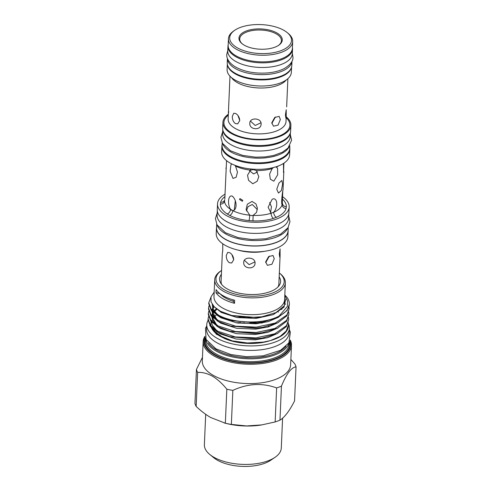 <?xml version="1.0" encoding="UTF-8"?>
<svg xmlns="http://www.w3.org/2000/svg" width="491" height="491" viewBox="0 0 491 491"><rect width="100%" height="100%" fill="white"/><g stroke="black" fill="none" stroke-linecap="round" stroke-linejoin="round"><path stroke-width="0.74" d="M228.18 44.749A32.314 15.123 2.5 0 0 227.953 46.252A32.314 15.123 2.5 0 0 235.827 56.735A32.314 15.123 2.5 0 0 271.204 62.271A32.314 15.123 2.5 0 0 292.519 49.075A32.314 15.123 2.5 0 0 292.421 47.553M227.953 46.252L227.75 50.904A32.314 15.123 2.5 0 0 235.625 61.387A32.314 15.123 2.5 0 0 271.001 66.923A32.314 15.123 2.5 0 0 292.317 53.722L292.519 49.075M227.431 58.447A32.314 15.123 2.5 0 0 235.312 68.544A32.314 15.123 2.5 0 0 270.302 74.129A32.314 15.123 2.5 0 0 291.979 61.265L291.801 65.53A32.314 15.123 2.5 0 1 270.486 78.726A32.314 15.123 2.5 0 1 235.109 73.196A32.314 15.123 2.5 0 1 227.235 62.707L227.419 58.423M233.213 301.284A32.246 15.092 -177.5 0 1 225.344 297.927A32.246 15.092 -177.5 0 1 219.95 293.649A30.387 14.221 2.5 0 0 215.966 292.624A35.352 16.547 2.5 0 0 223 298.798A35.352 16.547 2.5 0 0 234.52 303.303A30.387 14.221 2.5 0 0 233.213 301.284L233.268 299.891M237.147 317.567A36.101 16.897 -177.5 0 1 241.419 317.229M208.509 342.963A40.968 19.174 2.5 0 0 216.592 350.009A40.968 19.174 2.5 0 0 286.026 346.351M289.033 342.638A41.778 19.554 -177.5 0 1 260.064 358.307A41.778 19.554 -177.5 0 1 215.948 350.955A41.778 19.554 -177.5 0 1 205.839 339.005M205.023 336.93A43.398 20.309 2.5 0 0 214.567 354.987A43.398 20.309 2.5 0 0 266.061 361.775A43.398 20.309 2.5 0 0 290.028 340.644M290.236 340.079A44.208 20.69 -177.5 0 1 291.482 345.443A44.208 20.69 -177.5 0 1 262.323 363.5A44.208 20.69 -177.5 0 1 213.923 355.932A44.208 20.69 -177.5 0 1 203.151 341.589A44.208 20.69 -177.5 0 1 204.864 336.353M291.482 345.443L290.641 364.758A44.208 20.69 -177.5 0 1 261.482 382.814A44.208 20.69 -177.5 0 1 213.082 375.247A44.208 20.69 -177.5 0 1 202.31 360.903L203.151 341.589M202.47 357.325L196.437 369.435L194.952 403.461A50.242 23.513 -177.5 0 0 196.155 406.425L197.64 372.405A50.242 23.513 -177.5 0 1 196.437 369.435M197.64 372.405C202.409 372.141 207.343 373.406 212.437 376.192C217.525 379.267 222.325 383.6 226.83 389.203L225.344 423.224L210.633 417.491C205.661 414.57 200.837 410.881 196.155 406.425M205.698 414.318L204.373 444.686A38.494 18.014 2.5 0 0 209.792 454.47A38.494 18.014 2.5 0 0 213.751 457.176A38.494 18.014 2.5 0 0 275.034 457.317A38.494 18.014 2.5 0 0 281.288 448.044L282.589 418.172M275.034 457.317L270.78 460.227A33.633 15.737 -177.5 0 1 217.237 460.104A33.633 15.737 -177.5 0 1 213.775 457.741L209.792 454.47M208.037 320.384A41.33 19.345 2.5 0 0 206.772 324.717A41.33 19.345 2.5 0 0 216.838 338.127A41.33 19.345 2.5 0 0 262.09 345.204A41.33 19.345 2.5 0 0 289.352 328.326A41.33 19.345 2.5 0 0 288.407 323.772M206.772 324.717L206.576 329.191A41.33 19.345 2.5 0 0 216.641 342.601A41.33 19.345 2.5 0 0 261.893 349.678A41.33 19.345 2.5 0 0 289.156 332.794L289.352 328.326M221.57 270.443A34.137 15.976 2.5 0 0 221.521 270.48A34.137 15.976 2.5 0 0 224.295 289.782A34.137 15.976 2.5 0 0 270.062 293.833A34.137 15.976 2.5 0 0 279.385 273.002A34.137 15.976 2.5 0 0 279.336 272.965M279.385 273.002L280.379 273.825A35.352 16.547 -177.5 0 1 285.357 282.81A35.352 16.547 -177.5 0 1 262.041 297.251A35.352 16.547 -177.5 0 1 223.331 291.194A35.352 16.547 -177.5 0 1 214.714 279.723A35.352 16.547 -177.5 0 1 220.459 271.204L221.521 270.48M279.17 276.844A30.546 14.294 -177.5 0 1 278.949 285.83A30.546 14.294 -177.5 0 1 255.885 294.44A30.546 14.294 -177.5 0 1 227.008 288.776A30.546 14.294 -177.5 0 1 220.833 283.295A30.546 14.294 -177.5 0 1 221.404 274.322M280.091 255.701L280.079 248.888L279.269 254.16L279.729 257.21L280.091 255.701L278.857 283.958A28.908 13.533 -177.5 0 1 278.004 286.928M285.357 282.81L284.62 299.62A35.352 16.547 -177.5 0 1 261.304 314.062A35.352 16.547 -177.5 0 1 222.595 308.01A35.352 16.547 -177.5 0 1 213.984 296.539L214.714 279.723M214.174 292.096L211.026 296.84L211.05 301.891L214.26 306.826L220.391 311.239L231.777 315.492L246.703 317.597L261.955 316.781L276.003 312.564L284.387 305.69L284.768 296.319M288.512 317.45L288.671 319.69L286.456 325.662L274.751 333.8L255.989 337.869L235.189 336.912L217.918 331.29L210.553 325.502L208.08 318.862L208.485 316.646M208.08 318.862L208.043 319.776L210.516 326.417L217.881 332.211L229.905 336.722L255.946 338.79L262.169 338.066L277.182 333.635L286.413 326.583L288.671 319.69M284.823 294.956L287.008 297.368A40.274 18.848 -177.5 0 1 289.352 304.187A40.274 18.848 -177.5 0 1 279.115 316.026C263.753 324.557 233.507 323.6 218.624 315.191L211.259 309.404L208.785 302.763L210.848 297.478M208.785 302.763L208.743 303.677L211.216 310.318L218.581 316.112L230.604 320.623L256.652 322.691L262.869 321.967L277.881 317.536L287.118 310.484L289.34 304.34M288.984 306.722L289.144 308.956L286.922 314.934L275.218 323.066L256.455 327.135L235.655 326.177L218.391 320.562L211.026 314.768L208.552 308.127L208.957 305.911M208.552 308.127L208.509 309.042L210.983 315.688L218.348 321.476L230.371 325.993L256.419 328.056L262.636 327.331L277.648 322.9L286.879 315.848L289.144 308.956M288.751 312.086L288.911 314.326L286.689 320.298L274.985 328.43L256.222 332.505L235.422 331.542L218.157 325.926L210.786 320.132L208.313 313.491L208.724 311.282M208.313 313.491L208.276 314.412L210.749 321.053L218.114 326.846L230.138 331.357L256.185 333.42L262.403 332.695L277.415 328.27L286.646 321.218L288.911 314.326M215.966 292.624L216.095 289.586A35.352 16.547 2.5 0 0 223.129 295.76A35.352 16.547 2.5 0 0 234.649 300.259L234.52 303.303M219.956 216.408A35.8 16.755 2.5 0 0 226.05 221.275A35.8 16.755 2.5 0 0 285.658 219.274M217.292 210.565L217.096 215.027A35.8 16.755 2.5 0 0 225.817 226.639A35.8 16.755 2.5 0 0 265.011 232.771A35.8 16.755 2.5 0 0 288.628 218.151L288.818 213.689M217.255 225.277A35.8 16.755 2.5 0 0 225.504 233.796A35.8 16.755 2.5 0 0 261.55 240.277A35.8 16.755 2.5 0 0 287.573 228.352M216.691 224.246L216.549 227.548A35.8 16.755 2.5 0 0 225.271 239.16A35.8 16.755 2.5 0 0 264.465 245.291A35.8 16.755 2.5 0 0 288.076 230.672L288.223 227.37M222.846 130.072A33.836 15.835 2.5 0 0 231.065 139.984A33.836 15.835 2.5 0 0 267.03 145.913A33.836 15.835 2.5 0 0 290.298 133.018M222.785 129.753L222.613 133.656A33.836 15.835 2.5 0 0 230.856 144.63A33.836 15.835 2.5 0 0 267.902 150.424A33.836 15.835 2.5 0 0 290.218 136.608L290.39 132.705M222.785 143.838A33.836 15.835 2.5 0 0 230.549 151.787A33.836 15.835 2.5 0 0 264.502 157.924A33.836 15.835 2.5 0 0 289.162 146.741M222.214 142.832L222.098 145.459A33.836 15.835 2.5 0 0 230.34 156.439A33.836 15.835 2.5 0 0 267.386 162.233A33.836 15.835 2.5 0 0 289.702 148.411L289.819 145.784M291.574 67.034L291.341 72.318A32.154 15.049 -177.5 0 1 270.136 85.452A32.154 15.049 -177.5 0 1 234.931 79.947A32.154 15.049 -177.5 0 1 227.1 69.513L227.333 64.229M283.982 30.387A30.939 14.478 2.5 0 0 234.729 30.27A30.939 14.478 2.5 0 0 237.239 47.768A30.939 14.478 2.5 0 0 278.716 51.438A30.939 14.478 2.5 0 0 287.161 32.559A30.939 14.478 2.5 0 0 283.982 30.387M287.161 32.559L288.162 33.382A32.154 15.049 -177.5 0 1 292.685 41.551A32.154 15.049 -177.5 0 1 271.48 54.685A32.154 15.049 -177.5 0 1 236.275 49.18A32.154 15.049 -177.5 0 1 228.444 38.746A32.154 15.049 -177.5 0 1 233.667 31.001L234.729 30.27M276.985 32.989A21.678 10.145 -177.5 0 1 278.747 45.246A21.678 10.145 -177.5 0 1 244.236 45.166A21.678 10.145 -177.5 0 1 242.008 43.644A21.678 10.145 -177.5 0 1 247.924 30.417A21.678 10.145 -177.5 0 1 276.985 32.989M278.379 45.491A20.867 9.765 2.5 0 0 281.429 40.704A20.867 9.765 2.5 0 0 276.341 33.934A20.867 9.765 2.5 0 0 253.497 30.362A20.867 9.765 2.5 0 0 239.731 38.881A20.867 9.765 2.5 0 0 242.351 43.914M288.119 229.8A35.861 16.78 -177.5 0 1 288.137 230.782A35.861 16.78 -177.5 0 1 264.483 245.426A35.861 16.78 -177.5 0 1 225.222 239.289A35.861 16.78 -177.5 0 1 216.482 227.652A35.861 16.78 -177.5 0 1 216.586 226.676M288.137 230.782L287.879 236.68A35.861 16.78 -177.5 0 1 264.226 251.331A35.861 16.78 -177.5 0 1 224.964 245.187A35.861 16.78 -177.5 0 1 216.224 233.556L216.482 227.652M282.448 196.621A35.861 16.78 -177.5 0 1 289.174 206.993A35.861 16.78 -177.5 0 1 265.521 221.637A35.861 16.78 -177.5 0 1 226.259 215.5A35.861 16.78 -177.5 0 1 217.525 203.863A35.861 16.78 -177.5 0 1 225.117 194.123M289.174 206.993L288.923 212.713A35.861 16.78 -177.5 0 1 265.269 227.364A35.861 16.78 -177.5 0 1 226.007 221.22A35.861 16.78 -177.5 0 1 217.274 209.583L217.525 203.863M289.745 147.484A34.014 15.921 -177.5 0 1 289.856 149.135A34.014 15.921 -177.5 0 1 267.417 163.03A34.014 15.921 -177.5 0 1 230.175 157.206A34.014 15.921 -177.5 0 1 221.889 146.171A34.014 15.921 -177.5 0 1 222.141 144.532M289.856 149.135L289.604 154.861A34.014 15.921 -177.5 0 1 267.165 168.751A34.014 15.921 -177.5 0 1 229.923 162.926A34.014 15.921 -177.5 0 1 221.637 151.891L221.889 146.171M286.216 116.79A34.014 15.921 -177.5 0 1 290.893 125.346A34.014 15.921 -177.5 0 1 268.454 139.241A34.014 15.921 -177.5 0 1 231.212 133.417A34.014 15.921 -177.5 0 1 222.926 122.376A34.014 15.921 -177.5 0 1 228.327 114.262M290.893 125.346L290.641 131.066A34.014 15.921 -177.5 0 1 268.209 144.962A34.014 15.921 -177.5 0 1 230.96 139.137A34.014 15.921 -177.5 0 1 222.675 128.102L222.926 122.376M291.445 67.47A32.154 15.049 -177.5 0 1 269.148 79.524A32.154 15.049 -177.5 0 1 235.195 73.865A32.154 15.049 -177.5 0 1 227.419 64.677M292.685 41.551L292.397 48.173A32.154 15.049 -177.5 0 1 271.192 61.301A32.154 15.049 -177.5 0 1 235.987 55.796A32.154 15.049 -177.5 0 1 228.155 45.368L228.444 38.746M228.745 111.647L228.34 114.016L229.991 76.173M232.323 116.287C232.268 119.516 233.286 121.946 235.392 123.591L237.73 123.849L239.743 120.559C239.516 117.447 238.215 115.121 235.827 113.574L233.777 113.212L232.323 116.287M224.804 199.1L226.554 160.643M232.225 196.105C228.1 194.602 227.284 204.238 230.537 209.326L232.777 210.614C237.546 210.117 236.883 199.677 232.225 196.105L232.722 196.455M231.832 163.945A4.051 2.878 -55.1 0 1 231.832 163.982L230.966 164.712L230.119 171.316L232.998 178.429L236.146 177.251L237.472 172.108L235.533 166.118L234.851 165.283M226.185 167.222L225.952 168.751M222.736 250.803L222.325 253.178L222.761 250.33L222.736 243.892M221.68 284.467A28.908 13.533 -177.5 0 1 221.091 281.435L222.325 253.178M226.296 255.437C226.234 258.659 227.259 261.089 229.358 262.734L231.697 262.992L233.716 259.702C233.489 256.59 232.182 254.264 229.8 252.718L227.744 252.356L226.296 255.437M220.827 335.764A36.101 16.897 -177.5 0 1 213.634 329.449M212.726 327.743A36.101 16.897 -177.5 0 1 212.382 326.779M212.026 324.594A36.101 16.897 -177.5 0 1 212.032 324.054M212.701 328.675A36.101 16.897 2.5 0 0 219.299 335.746M242.787 200.359L242.364 201.285L239.528 199.481L239.927 198.579L242.787 200.359M276.764 189.262L278.483 193.061L281.423 190.447L282.601 183.996L281.871 180.467L278.949 183.082L276.764 189.262M234.262 210.099L235.312 200.825M231.126 209.933L231.605 210.271M252.036 201.433L247.323 204.231L246.108 209.448L249.723 215.175L251.417 215.598L253.141 215.402L256.597 212.345L257.376 208.043L255.964 203.912L252.036 201.433M246.372 210.983L248.004 206.686L252.276 204.477L257.364 209.608M273.064 198.873L272.094 199.407L268.123 207.239L271.13 213.217L273.714 212.253C277.9 207.644 277.814 197.99 273.064 198.873M283.037 189.501L282.988 189.925C282.043 194.16 281.03 204.845 282.208 204.6L282.804 191.042M282.196 204.612L282.208 204.6A4.051 3.56 15.8 0 0 286.063 208.558A33.026 15.454 -177.5 0 1 276.384 217.286L273.438 218.385A4.051 2.24 72 0 1 271.13 213.217A28.969 13.558 2.5 0 1 253.141 215.402L252.933 220.876L249.041 220.612A4.051 0.393 95.5 0 0 249.723 215.175A28.969 13.558 2.5 0 1 232.777 210.614A4.051 2.51 117.2 0 1 229.72 215.42L227.167 213.947A33.026 15.454 -177.5 0 1 220.355 204.109L220.631 202.292A33.026 15.454 -177.5 0 1 225.044 196.51M235.52 165.541A4.051 2.412 115.6 0 1 235.533 166.118A28.969 13.558 -177.5 0 0 250.576 170.162L247.544 175.201L248.544 180.338L252.804 183.757L257.18 181.24L258.812 176.643L256.222 170.543L253.424 169.591L250.576 170.162A4.051 0.534 96.5 0 0 250.588 168.959M257.585 171.838L253.608 173.943L249.588 170.819M273.45 167.548L272.186 168.597L269.602 174.017L270.302 179.172L273.831 181.197L277.679 174.796L277.544 168.155L275.924 166.842M283.473 163.454L283.546 172.648L283.896 163.184M285.406 115.004L285.866 118.055L286.228 116.545L286.216 109.732L285.406 115.004M275.463 116.95L271.818 123.468M271.793 122.732L273.475 126.187L278.047 125.125L280.361 119.546L279.134 116.355L274.702 117.496L271.793 122.732M260.979 122.768L255.197 125.475L250.478 121.142M249.809 123.266C249.127 129.986 261.138 130.802 261.114 124.033C261.703 117.889 249.698 117.054 249.809 123.266L249.851 122.787M261.065 124.518L261.114 124.033M239.743 120.541L238 115.581M269.387 256.063L265.705 262.642M265.674 261.869L267.362 265.324L271.934 264.262L274.248 258.683L273.021 255.492L268.589 256.633L265.674 261.869M254.915 261.912L249.121 264.637L244.395 260.285M243.732 262.397C243.057 269.117 255.068 269.933 255.044 263.164C255.633 257.02 243.628 256.192 243.732 262.397L243.781 261.918M254.995 263.649L255.044 263.164M233.71 259.757L231.918 254.657M282.442 199.119A33.026 15.454 -177.5 0 1 286.345 206.748A4.051 3.578 1.5 0 1 282.448 203.059L282.454 203.004M269.565 202.55L271.443 206.693L270.535 213.082M273.37 212.529L273.714 212.253A28.969 13.558 2.5 0 0 282.208 204.6M224.614 200.181L224.559 200.69A4.051 3.578 1.5 0 1 220.355 204.109M224.092 338.342A36.101 16.897 2.5 0 0 269.694 340.791M286.345 206.748L286.063 208.558M278.6 165.897A28.969 13.558 -177.5 0 1 276.464 167.008A4.051 2.645 65.3 0 1 276.494 166.664M256.222 170.543A28.969 13.558 -177.5 0 0 272.186 168.597A4.051 2.13 73.4 0 1 272.284 167.83M276.384 217.286A4.051 2.553 67.1 0 1 273.714 212.253M224.657 199.905A4.051 3.56 15.8 0 1 220.631 202.292M224.559 200.69A28.969 13.558 2.5 0 0 230.537 209.326A4.051 2.799 -57.2 0 1 227.167 213.947M262.249 342.282A37.316 17.467 -177.5 0 1 232.55 340.981L216.457 334.328L209.78 325.423M232.145 340.883A37.316 17.467 -177.5 0 1 211.369 327.399M210.97 325.999A37.316 17.467 -177.5 0 1 211.259 321.654M212.468 319.26A37.316 17.467 -177.5 0 1 213.352 318.1M288.278 322.82L288.401 325.877A40.274 18.848 -177.5 0 1 270.437 340.588L263.372 342.104L247.384 342.976L231.721 340.779M288.438 325.054L286.216 331.032L280.128 336.384L270.437 340.588M284.798 295.521L287.542 300.915L287.438 306.359L279.115 316.026M290.875 359.43L294.846 363.917A50.242 23.513 -177.5 0 1 296.048 366.887L294.563 400.908C289.567 410.807 284.7 417.227 279.962 420.161A50.242 23.513 -177.5 0 1 275.15 421.947L261.273 425.003A43.926 20.561 -177.5 0 1 226.314 423.481L224.135 422.935M262.077 424.881L246.586 425.955L231.359 424.408A50.242 23.513 -177.5 0 1 225.344 423.224M279.962 420.161L281.447 386.141C286.56 373.694 291.427 367.28 296.048 366.887M281.447 386.141A50.242 23.513 -177.5 0 1 276.636 387.927L275.15 421.947M231.359 424.408L232.844 390.382C247.654 383.52 262.255 382.698 276.636 387.927M232.844 390.382A50.242 23.513 -177.5 0 1 226.83 389.203M262.575 322.925A36.101 16.897 2.5 0 0 260.187 322.378M258.186 323.551A41.778 19.554 2.5 0 0 253.829 322.974M240.694 322.544A41.778 19.554 2.5 0 0 236.349 322.839M205.711 338.735L205.643 340.263A41.778 19.554 2.5 0 0 215.825 353.815A41.778 19.554 2.5 0 0 261.562 360.971A41.778 19.554 2.5 0 0 289.119 343.903L289.187 342.38M289.555 341.687A42.588 19.928 -177.5 0 1 264.741 361.597A42.588 19.928 -177.5 0 1 215.181 354.76A42.588 19.928 -177.5 0 1 205.404 338.011M264.815 251.245A28.908 13.533 -177.5 0 1 237.926 250.072M228.34 114.016L228.119 119.018A28.969 13.558 2.5 0 0 235.183 128.421A28.969 13.558 2.5 0 0 266.901 133.38A28.969 13.558 2.5 0 0 286.007 121.547L286.228 116.545M286.179 117.717A33.026 15.454 -177.5 0 1 275.457 137.284A33.026 15.454 -177.5 0 1 231.961 133.135A33.026 15.454 -177.5 0 1 228.29 115.189M286.302 79.941A28.969 13.558 -177.5 0 1 237.184 82.543A28.969 13.558 -177.5 0 1 231.457 77.547M249.041 220.612A33.026 15.454 -177.5 0 1 229.72 215.42M273.438 218.385A33.026 15.454 -177.5 0 1 252.933 220.876M261.838 316.799L256.155 317.474L231.777 315.492M262.869 321.967L255.921 322.839L230.604 320.623M217.268 314.412L213.014 309.539L212.265 304.395M262.636 327.331L255.688 328.203L230.371 325.993M217.034 319.782L211.879 311.085M211.952 310.208L212.321 308.747M212.603 308.053L213.695 306.237M262.403 332.695L255.455 333.573L230.138 331.357M216.795 325.146L211.639 316.456M211.719 315.572L212.087 314.117M212.37 313.418L213.02 312.233M213.966 310.981L216.187 308.907M262.169 338.066L255.222 338.937L229.905 336.722M285.737 299.068L283.97 307.163L273.272 314.639L256.118 318.401L237.098 317.56L221.306 312.466L214.358 306.924M285.326 303.8L285.48 304.346M278.569 317.204L268.399 321.587L255.885 323.765L236.865 322.931L221.073 317.83L217.151 315.29M214.008 312.135L212.413 304.616M283.835 306.501L284.117 306.967M278.329 322.569L268.166 326.957L255.645 329.136L236.631 328.295L220.84 323.195L216.918 320.654M213.775 317.499L211.916 311.128M212.075 310.343L214.076 306.642M281.386 309.097L281.816 309.545M278.096 327.933L267.933 332.321L255.412 334.5L236.398 333.659L220.606 328.565L216.684 326.018M216.74 309.391L217.059 309.17M277.759 311.625L278.397 312.086M277.863 333.297L267.699 337.685L255.179 339.864L236.159 339.023L220.373 333.929L216.451 331.388M220.956 312.27L221.748 311.932M292.335 53.359L292.967 57.337C293.102 61.246 290.23 64.959 284.357 68.482C279.852 70.821 274.383 72.294 267.951 72.895C255.461 73.84 244.708 71.907 235.686 67.095C228.462 62.823 226.443 57.821 226.781 54.446L227.763 50.542M289.297 329.584L290.384 332.174L288.88 342.89L280.582 350.292L263.17 355.858L246.611 356.718L230.825 354.52L215.942 348.837L206.073 339.459L205.484 328.276L206.717 325.975M289.352 304.187L289.334 304.506M288.714 216.083L289.972 221.644L287.935 227.83L280.514 234.195L265.919 238.779L251.748 239.516L238.239 237.638L225.455 232.752L217.034 224.896L215.439 218.575L217.188 212.959M222.705 131.631L220.919 137.247L222.472 143.317L230.463 150.755L242.634 155.395L255.535 157.169L264.901 156.942L273.671 155.469L282.393 152.222L288.021 148.079L291.605 140.162L290.31 134.583M283.835 171.279L283.043 189.514M287.879 78.701L286.652 106.878M217.39 314.492L212.91 309.017L212.566 304.837M217.157 319.856L212.677 314.381L212.167 311.398M212.265 310.539L212.542 309.465M212.818 308.771L214.125 306.691M216.924 325.226L212.443 319.745L211.934 316.763M212.032 315.903L212.308 314.835M212.585 314.136L213.462 312.626M214.358 311.515L216.758 309.41M216.691 330.59L212.21 325.116L211.701 322.127M211.793 321.274L212.075 320.2M212.351 319.5L213.229 317.99M214.125 316.885L216.439 314.841M238.043 323.121L244.561 322.894M249.913 323.072L256.443 323.722M268.135 326.22L269.35 326.601M258.892 322.544L261.543 323.096"/></g></svg>
